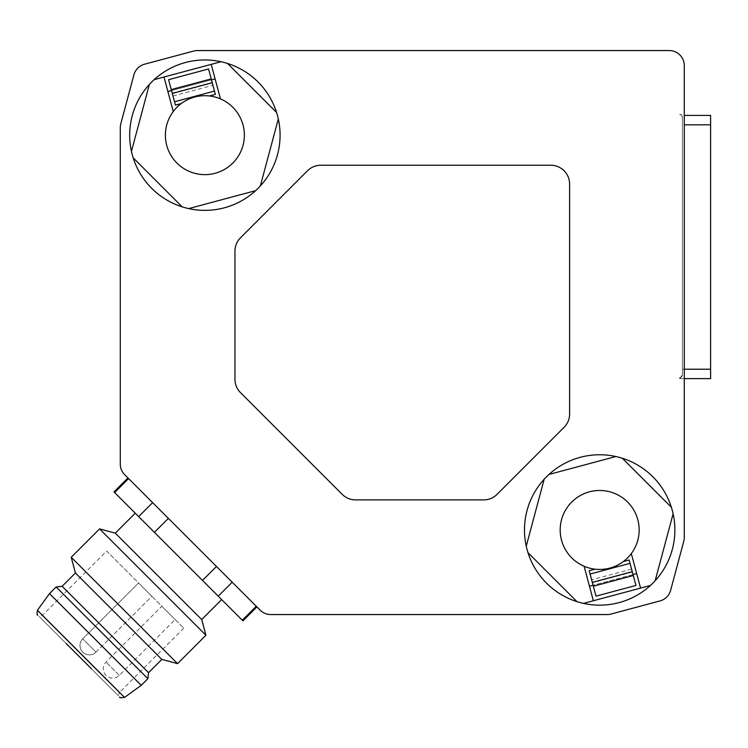 <?xml version="1.0" encoding="UTF-8"?>
<svg xmlns="http://www.w3.org/2000/svg" width="748" height="748" viewBox="0 0 748 748"><rect width="100%" height="100%" fill="white"/><g stroke="black" fill="none" stroke-linecap="round" stroke-linejoin="round"><path stroke-width="0.56" stroke-dasharray="3.74 2.81" d="M684.28 369.222L682.4 369.222L682.4 117.305L681.68 115.416L682.4 117.305L682.4 374.86L682.4 117.305L682.4 374.86L680.521 377.525L682.4 374.86L682.4 369.222L710.6 369.222L710.6 115.416L684.28 115.416M710.6 378.619L710.6 369.222M682.4 117.305A2.824 2.824 0 0 0 679.577 114.481A2.824 2.824 0 0 1 682.4 117.305M679.577 377.684A2.824 2.824 0 0 0 682.4 374.86A2.824 2.824 0 0 1 679.577 377.684L679.577 378.619L684.28 378.619L684.28 114.481L679.577 114.481L684.28 114.481L684.28 378.619L680.521 378.619L680.521 377.525L680.521 378.619L684.28 378.619L679.577 378.619L679.577 377.684M684.28 537.382L684.28 65.6A15.044 15.044 0 0 0 669.236 50.555L197.453 50.555A15.044 15.044 0 0 0 193.564 51.07L144.551 64.206A15.044 15.044 0 0 0 133.92 74.837L120.783 123.85A15.044 15.044 0 0 0 120.278 127.74L120.278 464.059A15.044 15.044 0 0 0 124.682 474.7L260.145 610.162A15.044 15.044 0 0 0 270.776 614.566L607.096 614.566A15.044 15.044 0 0 0 610.994 614.052L659.998 600.925A15.044 15.044 0 0 0 670.638 590.284L683.765 541.281A15.044 15.044 0 0 0 684.28 537.382M216.462 566.479L168.365 518.383L232.198 582.206L216.462 566.479L202.493 580.439L113.977 491.913M256.246 606.263L232.198 582.206L256.891 606.899L256.246 606.263L242.277 620.223L202.493 580.439M152.629 502.647L128.581 478.598L152.629 502.647L138.67 516.606M128.581 478.598L127.936 477.953L128.581 478.598L114.622 492.558M129.675 135.164A75.202 75.202 0 0 0 131.442 151.358L149.376 84.412A75.202 75.202 0 0 1 154.135 79.662L221.071 61.729A75.202 75.202 0 0 1 227.57 63.468L276.573 112.471A75.202 75.202 0 0 1 278.312 118.96L260.369 185.906A75.202 75.202 0 0 1 255.62 190.656L188.674 208.599A75.202 75.202 0 0 1 182.185 206.859L133.181 157.847A75.202 75.202 0 0 1 131.442 151.358A75.202 75.202 0 0 0 133.181 157.847L182.185 206.859A75.202 75.202 0 0 0 188.674 208.599L255.62 190.656A75.202 75.202 0 0 0 221.071 61.729L211.207 64.365L221.071 61.729A75.202 75.202 0 0 0 129.675 135.164A75.202 75.202 0 0 1 204.877 59.962A75.202 75.202 0 0 1 280.079 135.164A75.202 75.202 0 0 0 278.312 118.96L260.369 185.906A75.202 75.202 0 0 0 280.079 135.164A75.202 75.202 0 0 1 204.877 210.366A75.202 75.202 0 0 1 129.675 135.164A75.202 75.202 0 0 0 131.442 151.358L149.376 84.412A75.202 75.202 0 0 0 129.675 135.164M220.454 98.886L211.207 64.365M165.392 135.164A39.476 39.476 0 0 1 204.877 95.679A39.476 39.476 0 0 1 244.353 135.164A39.476 39.476 0 0 1 204.877 174.639A39.476 39.476 0 0 1 165.392 135.164M163.999 77.016L173.246 111.536M167.889 91.546L215.106 78.895M276.573 112.471L227.57 63.468A75.202 75.202 0 0 1 276.573 112.471L227.57 63.468M655.173 580.71A75.202 75.202 0 0 0 674.883 529.967A75.202 75.202 0 0 1 599.681 605.16A75.202 75.202 0 0 1 524.479 529.967A75.202 75.202 0 0 1 599.681 454.765A75.202 75.202 0 0 1 674.883 529.967A75.202 75.202 0 0 0 673.116 513.764L655.173 580.71A75.202 75.202 0 0 0 622.364 458.272L671.377 507.275L622.364 458.272A75.202 75.202 0 0 0 548.929 474.466L615.875 456.532L548.929 474.466A75.202 75.202 0 0 0 526.246 546.162L544.179 479.216L526.246 546.162A75.202 75.202 0 0 0 576.989 601.663L527.985 552.65L576.989 601.663A75.202 75.202 0 0 0 650.423 585.46L640.559 588.106L650.423 585.46A75.202 75.202 0 0 0 655.173 580.71L673.116 513.764L655.173 580.71A75.202 75.202 0 0 1 583.477 603.402L593.342 600.756L583.477 603.402A75.202 75.202 0 0 1 548.929 474.466A75.202 75.202 0 0 1 673.116 513.764M188.674 208.599A75.202 75.202 0 0 0 255.62 190.656L188.674 208.599M133.181 157.847A75.202 75.202 0 0 0 182.185 206.859L133.181 157.847M260.369 185.906L278.312 118.96M149.376 84.412L131.442 151.358M640.559 588.106L636.67 573.576L589.452 586.226L593.342 600.756M639.157 529.967A39.476 39.476 0 0 1 599.681 569.443A39.476 39.476 0 0 1 560.196 529.967A39.476 39.476 0 0 1 599.681 490.482A39.476 39.476 0 0 1 639.157 529.967M583.477 603.402L650.423 585.46M636.67 573.576L631.312 553.585M633.032 574.548L593.089 585.254M584.095 566.236L589.452 586.226M632.359 572.033L592.407 582.739L596.006 596.147L635.959 585.45L629.143 560.018M631.574 569.106L591.631 579.812L589.19 570.724M592.407 582.739L591.631 579.812M544.179 479.216L526.246 546.162M527.985 552.65L576.989 601.663M671.377 507.275L622.364 458.272M615.875 456.532L548.929 474.466M171.516 90.573L211.469 79.868M172.19 93.089L212.142 82.383L208.552 68.975L168.599 79.681L175.415 105.103M172.975 96.015L212.928 85.309L215.359 94.398M212.142 82.383L212.928 85.309M234.956 379.292A18.803 18.803 0 0 0 240.463 392.588L342.247 494.381A18.803 18.803 0 0 0 355.543 499.879L483.741 499.879A18.803 18.803 0 0 0 497.037 494.381L564.095 427.314A18.803 18.803 0 0 0 569.602 414.027L569.602 184.045A18.803 18.803 0 0 0 550.799 165.243L320.817 165.243A18.803 18.803 0 0 0 307.522 170.75L240.463 237.808A18.803 18.803 0 0 0 234.956 251.104L234.956 379.292M219.538 597.484L135.248 513.184L219.538 597.484M242.922 620.868L242.277 620.223M232.198 582.206L218.229 596.175M168.365 518.383L154.397 532.342M201.717 619.54L115.304 533.128M205.924 635.267L99.578 528.911M177.557 663.635L71.21 557.279M161.83 659.418L75.426 573.005M148.534 672.714L62.131 586.301M147.87 678.698L56.147 586.965M141.222 685.336L49.499 593.613M91.396 668.74L39.046 616.389L118.446 695.799L39.046 616.389L42.187 615.548L106.665 551.07L183.765 628.18L106.665 551.07M183.765 628.18L119.287 692.648L42.187 615.548L119.287 692.648L118.446 695.799M151.863 596.268L138.567 582.982L151.863 596.268L138.567 582.982L151.863 596.268L96.034 652.097A9.397 9.397 0 0 1 82.738 652.097A9.397 9.397 0 0 1 82.738 638.811L138.567 582.982L82.738 638.811L96.034 652.097L151.863 596.268M175.126 619.54L161.83 606.245L175.126 619.54L119.297 675.369A9.397 9.397 0 0 1 106.001 675.369A9.397 9.397 0 0 1 106.001 662.074L161.83 606.245M96.034 652.097A9.397 9.397 0 0 1 82.738 652.097A9.397 9.397 0 0 1 82.738 638.811L96.034 652.097M684.28 124.823L710.6 124.823M124.551 697.417L37.419 610.293M119.297 675.369L106.001 662.074L119.297 675.369"/><path stroke-width="1.12" d="M684.28 115.416L710.6 115.416L710.6 378.619L684.28 378.619L710.6 378.619M684.28 537.382L684.28 65.6A15.044 15.044 0 0 0 669.236 50.555L197.453 50.555A15.044 15.044 0 0 0 193.564 51.07L144.551 64.206A15.044 15.044 0 0 0 133.92 74.837L120.783 123.85A15.044 15.044 0 0 0 120.278 127.74L120.278 464.059A15.044 15.044 0 0 0 124.682 474.7L260.145 610.162A15.044 15.044 0 0 0 270.776 614.566L607.096 614.566A15.044 15.044 0 0 0 610.994 614.052L659.998 600.925A15.044 15.044 0 0 0 670.638 590.284L683.765 541.281A15.044 15.044 0 0 0 684.28 537.382M234.956 251.104L234.956 379.292A18.803 18.803 0 0 0 240.463 392.588L342.247 494.381A18.803 18.803 0 0 0 355.543 499.879L483.741 499.879A18.803 18.803 0 0 0 497.037 494.381L564.095 427.314A18.803 18.803 0 0 0 569.602 414.027L569.602 184.045A18.803 18.803 0 0 0 550.799 165.243L320.817 165.243A18.803 18.803 0 0 0 307.522 170.75L240.463 237.808A18.803 18.803 0 0 0 234.956 251.104M524.479 529.967A75.202 75.202 0 0 1 599.681 454.765A75.202 75.202 0 0 1 674.883 529.967A75.202 75.202 0 0 1 599.681 605.16A75.202 75.202 0 0 1 524.479 529.967M129.675 135.164A75.202 75.202 0 0 1 204.877 59.962A75.202 75.202 0 0 1 280.079 135.164A75.202 75.202 0 0 1 204.877 210.366A75.202 75.202 0 0 1 129.675 135.164M133.181 157.847A75.202 75.202 0 0 0 182.185 206.859L133.181 157.847M188.674 208.599A75.202 75.202 0 0 0 255.62 190.656L188.674 208.599M221.071 61.729A75.202 75.202 0 0 0 154.135 79.662L221.071 61.729M260.369 185.906L278.312 118.96M211.207 64.365L220.454 98.886A39.476 39.476 0 0 1 204.877 174.639A39.476 39.476 0 0 1 173.246 111.536L163.999 77.016M173.246 111.536A39.476 39.476 0 0 1 181.231 103.542C189.702 97.39 199.136 94.856 209.543 95.959A39.476 39.476 0 0 1 220.454 98.886M593.342 600.756L584.095 566.236A39.476 39.476 0 0 1 599.681 490.482A39.476 39.476 0 0 1 631.312 553.585L640.559 588.106M655.173 580.71L673.116 513.764M544.179 479.216L526.246 546.162M527.985 552.65L576.989 601.663M583.477 603.402L650.423 585.46M636.67 573.576L633.032 574.548M593.089 585.254L589.452 586.226M631.312 553.585A39.476 39.476 0 0 1 623.318 561.58C614.856 567.732 605.422 570.266 595.015 569.172A39.476 39.476 0 0 1 584.095 566.236M595.015 569.172L589.19 570.724L596.006 596.147L635.959 585.45L629.143 560.018L623.318 561.58M671.377 507.275L622.364 458.272M615.875 456.532L548.929 474.466M167.889 91.546L171.516 90.573M211.469 79.868L215.106 78.895M209.543 95.959L215.359 94.398L208.552 68.975L168.599 79.681L175.415 105.103L181.231 103.542M276.573 112.471L227.57 63.468M149.376 84.412L131.442 151.358M168.365 518.383L154.397 532.342L242.922 620.868L256.891 606.899M152.629 502.647L138.67 516.606L154.397 532.342M127.936 477.953L113.977 491.913L138.67 516.606M232.198 582.206L218.229 596.175M216.462 566.479L202.493 580.439M256.246 606.263L242.277 620.223M128.581 478.598L114.622 492.558M141.222 685.336L124.551 697.417L37.419 610.293L49.499 593.613L141.222 685.336L147.87 678.698L148.534 672.714L62.131 586.301L75.426 573.005L71.21 557.279L177.557 663.635L205.924 635.267L201.717 619.54L115.304 533.128L135.248 513.184M115.304 533.128L99.578 528.911L205.924 635.267M71.21 557.279L99.578 528.911M75.426 573.005L161.83 659.418L177.557 663.635M62.131 586.301L56.147 586.965L147.87 678.698M49.499 593.613L56.147 586.965M66.095 643.448L91.396 668.74M684.28 124.823L710.6 124.823M630.031 563.347L590.079 574.053M633.294 575.53L593.351 586.236M632.266 571.687L592.313 582.393M174.518 101.775L214.47 91.078M171.255 89.592L211.207 78.895M172.283 93.444L212.236 82.738M684.28 369.222L710.6 369.222M201.717 619.54L221.651 599.597M148.534 672.714L161.83 659.418M124.551 697.417C120.886 697.931 119.259 697.8 119.68 697.033M37.419 610.293C36.914 613.958 37.045 615.576 37.811 615.155"/></g></svg>
